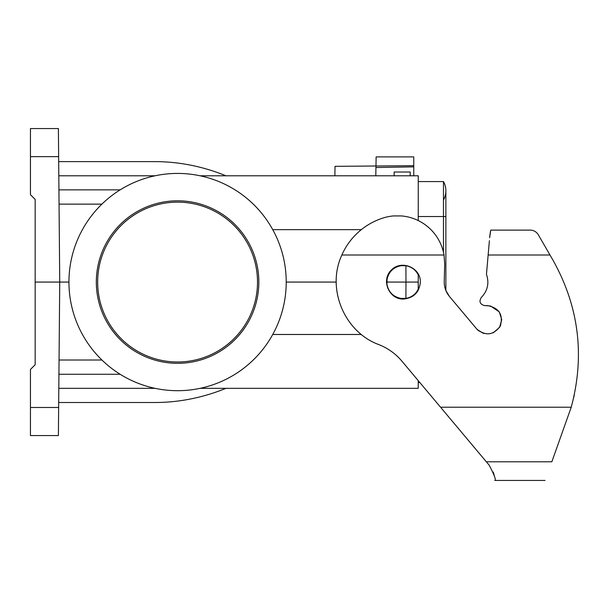 <?xml version="1.0" encoding="UTF-8"?>
<svg xmlns="http://www.w3.org/2000/svg" width="609" height="609" viewBox="0 0 609 609"><rect width="100%" height="100%" fill="white"/><g stroke="black" fill="none" stroke-linecap="round" stroke-linejoin="round"><path stroke-width="0.91" d="M418.238 380.625L418.238 388.336L200.11 388.336M405.723 298.425L405.906 298.395C411.501 297.367 415.612 294.322 418.238 289.267L416.556 292.023M405.906 265.699L405.982 282.066L418.238 282.066L418.238 274.857C415.582 269.757 411.425 266.712 405.769 265.707M418.238 282.066L418.238 290.295M405.723 265.699L400.996 265.699C393.376 267.252 388.725 271.827 387.042 279.417L386.997 282.066L405.982 282.066L405.906 298.395L400.996 298.425C393.132 296.789 388.458 292.031 386.959 284.137L386.997 282.066L386.357 282.066M336.176 282.066L286.222 282.066M361.335 334.486L272.733 334.486M418.238 274.857L418.238 273.829M272.733 229.646L361.335 229.646M200.11 175.788L418.238 175.788L418.238 220.572M30.45 156.65L30.45 128.552L58.395 128.552L58.639 156.65L30.45 156.65L30.45 194.682L35.17 199.402L35.17 282.066L59.735 282.066L58.395 435.572L30.45 435.572L30.45 407.482L58.639 407.482M58.639 156.65L59.735 282.066L68.946 282.066A108.638 108.638 0 0 1 254.775 205.621A108.638 108.638 0 0 1 254.775 358.503A108.638 108.638 0 0 1 68.946 282.066M96.329 282.066A81.248 81.248 0 0 0 218.212 352.428A81.248 81.248 0 0 0 218.212 211.696A81.248 81.248 0 0 0 96.329 282.066M35.17 282.066L35.17 364.722L30.45 369.45L30.45 407.482M155.051 388.336L58.807 388.336M59.058 360.003L101.901 360.003M58.807 175.788L155.051 175.788M101.901 204.129L59.058 204.129M413.755 175.788L413.755 166.341L413.755 166.866L375.943 167.521L376.126 156.894L413.755 156.894L413.755 166.341L413.755 165.678L335.034 166.341L334.874 175.788M375.943 167.521L375.799 175.788M410.207 175.788L410.207 172.012L394.152 172.012L394.152 175.788M225.992 388.336C202.477 397.844 178.544 402.572 154.199 402.511C178.544 402.572 202.477 397.844 225.992 388.336M154.199 402.511L58.685 402.511M58.685 161.621L154.199 161.621C178.544 161.56 202.477 166.28 225.992 175.788M418.238 382.551L419.852 382.551M418.238 181.573L443.474 181.573L443.474 252.255M443.474 181.573A18.894 18.894 0 0 1 443.474 199.996A18.894 18.894 0 0 0 443.474 181.573A18.894 18.894 0 0 1 445.872 190.784L445.872 290.516L449.465 296.484L476.718 328.959C485.601 336.29 493.465 335.323 500.309 326.059C503.384 314.96 499.304 308.169 488.053 305.688L484.353 305.558M97.661 282.066A79.916 79.916 0 0 1 217.542 212.853A79.916 79.916 0 0 1 217.542 351.279A79.916 79.916 0 0 1 97.661 282.066M489.255 465.268C494.523 475.462 496.365 480.524 494.782 480.448C496.365 480.516 494.523 475.462 489.255 465.268L441.144 407.931M486.34 461.782L551.853 461.782C542.756 486.789 542.756 486.789 551.853 461.782C542.756 486.789 542.756 486.789 551.853 461.782L571.227 407.215L440.551 407.215L401.811 361.046C395.561 353.677 387.948 348.219 378.965 344.664C344.214 332.019 326.211 288.514 341.862 255.004A67.188 67.188 0 0 1 383.548 217.862A47.236 47.236 0 0 1 393.437 215.936L401.514 215.936A47.236 47.236 0 0 1 444.03 255.004L444.692 264.283L444.227 281.457C444.144 287.098 445.895 292.114 449.465 296.484M574.371 394.632L573.708 397.616M571.227 407.215C584.99 355.93 578.999 307.073 553.246 260.637L538.341 234.83A9.447 9.447 0 0 0 530.157 230.111L490.74 230.111L489.659 237.723A70.85 70.85 0 0 1 490.74 230.111M501.74 319.596L499.319 311.93L490.534 305.992L484.444 305.566C479.884 304.196 478.849 301.485 481.338 297.428C487.68 290.759 489.385 283.063 486.454 274.339L489.392 240.707M483.866 333.526L478.263 330.535L476.718 328.959M493.26 332.826L499.586 327.353L501.74 319.649M506.574 230.111L530.157 230.111M493.229 472.021L494.234 475.37M403.364 299.065C413.671 298.037 419.335 292.373 420.362 282.066C420.69 267.557 401.361 259.556 391.336 270.038C380.846 280.064 388.854 299.392 403.364 299.065M488.144 255.004L549.988 255.004L538.341 234.83M120.125 374.261L58.928 374.261M58.928 189.863L120.125 189.863M418.238 216.53L445.872 216.53L445.872 190.784M444.03 255.004L341.862 255.004M545.063 480.448L494.782 480.448"/></g></svg>
